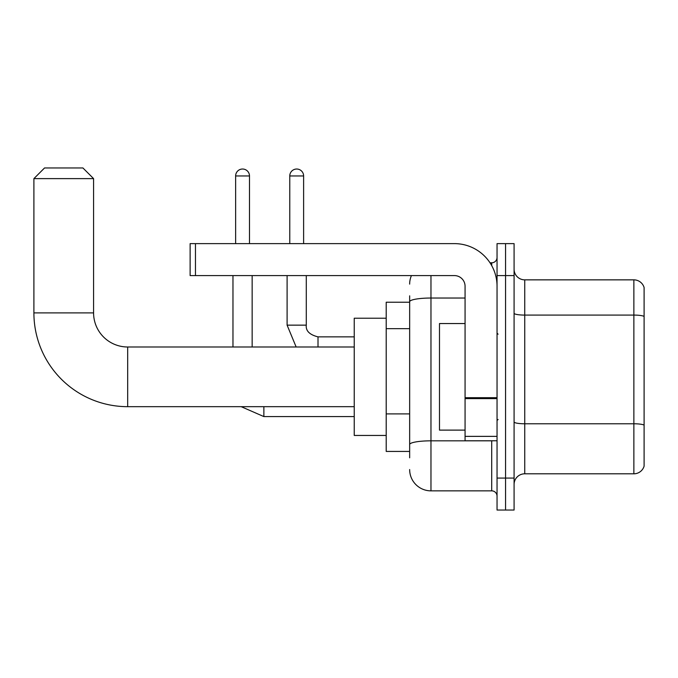 <?xml version="1.0" encoding="UTF-8"?>
<svg xmlns="http://www.w3.org/2000/svg" width="678" height="678" viewBox="0 0 678 678"><rect width="100%" height="100%" fill="white"/><g stroke="black" fill="none" stroke-linecap="round" stroke-linejoin="round"><path stroke-width="1.02" d="M409.656 302.235L386.206 302.235L386.206 451.429L409.656 451.429M409.656 457.82L409.656 295.837M497.042 478.066L497.042 510.042L505.568 510.042L505.568 478.066L505.568 510.042L514.085 510.042L514.085 478.066L505.568 478.066L505.568 275.59L505.568 478.066L497.042 478.066L497.042 275.59L505.568 275.59L505.568 243.622L505.568 275.59L514.085 275.59L514.085 478.066M514.085 275.59L514.085 243.622L497.042 243.622L497.042 275.59M430.971 275.59L430.971 490.855L491.711 490.855L491.711 440.768M490.016 262.801L491.711 262.801A5.331 5.331 0 0 0 497.042 257.479M409.656 322.262L409.656 301.727A21.315 3.704 180 0 1 430.971 298.032L465.066 298.032M497.042 496.186A5.331 5.331 0 0 0 491.711 490.855M409.656 284.116A21.315 21.315 0 0 1 411.436 275.59M430.971 490.855A21.315 21.315 0 0 1 409.656 469.54M514.085 484.465A10.653 10.653 0 0 1 524.747 473.803L633.871 473.803L633.871 279.853L524.747 279.853A10.653 10.653 0 0 1 514.085 269.2A10.653 10.653 0 0 0 524.747 279.853L524.747 473.803M644.1 287.531A10.653 10.653 0 0 0 633.871 279.853A10.653 10.653 0 0 1 644.1 287.531L644.1 466.133A10.653 10.653 0 0 1 633.871 473.803M354.238 406.673L127.676 406.673A93.776 93.776 0 0 1 33.9 312.889L33.9 178.619L44.553 167.958L82.919 167.958L93.581 178.619L33.9 178.619M127.676 406.673L127.676 346.992A34.103 34.103 0 0 1 93.581 312.889L93.581 178.619M386.206 318.219L354.238 318.219L354.238 435.445L386.206 435.445M235.63 243.622L235.63 175.949A6.924 6.924 0 0 1 242.554 169.025A6.924 6.924 0 0 1 249.487 175.949L249.487 243.622M252.148 346.992L252.148 275.59M232.969 346.992L232.969 275.59M289.769 243.622L289.769 175.949A6.924 6.924 0 0 1 296.693 169.025A6.924 6.924 0 0 1 303.617 175.949L303.617 243.622M497.042 440.768L465.066 440.768L465.066 397.681L497.042 397.681M497.042 286.252A42.629 42.629 0 0 0 454.413 243.622L195.459 243.622L195.459 275.59L454.413 275.59A10.653 10.653 0 0 1 465.066 286.252L465.066 397.681M195.459 275.59L190.128 275.59L190.128 243.622L195.459 243.622M465.066 323.55L439.488 323.55L439.488 430.115L465.066 430.115M409.656 328.652L386.206 328.652M409.656 413.902L386.206 413.902M493.559 440.768A5.331 0.924 0 0 1 491.711 440.827L430.971 440.827A21.315 3.704 180 0 0 409.656 444.531M491.711 265.615L491.711 262.801M644.1 316.414A10.653 1.848 180 0 0 633.871 315.084L524.747 315.084A10.653 1.848 0 0 1 514.085 313.228M644.1 425.114A10.653 1.848 180 0 0 633.871 423.775L524.747 423.775A10.653 1.848 -0 0 1 514.085 421.928M33.9 312.889L93.581 312.889M263.869 406.673L263.869 416.58L241.19 406.673L263.869 416.58L354.238 416.58M235.63 175.949L249.487 175.949M296.15 346.992L287.099 325.143L296.15 346.992L287.099 325.143L306.261 325.143M306.286 275.59L306.286 325.143C305.642 330.83 309.549 334.737 318.007 336.873C309.549 334.737 305.642 330.83 306.286 325.143C305.642 330.83 309.549 334.737 318.007 336.873L318.007 346.992M289.769 175.949L303.617 175.949M497.042 398.605L465.066 398.605M465.066 436.369L497.042 436.369M354.238 346.992L127.676 346.992M354.238 336.873L318.007 336.873M287.099 325.143L287.099 275.59M498.101 334.203L497.042 333.135M498.101 419.462L497.042 420.521"/></g></svg>
